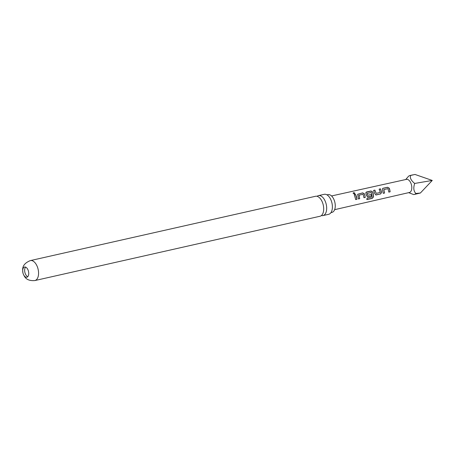 <?xml version="1.0" encoding="UTF-8"?>
<svg xmlns="http://www.w3.org/2000/svg" width="455" height="455" viewBox="0 0 455 455"><rect width="100%" height="100%" fill="white"/><g stroke="black" fill="none" stroke-linecap="round" stroke-linejoin="round"><path stroke-width="0.68" d="M353.524 192.698C354.889 192.829 355.23 193.238 354.547 193.932C353.216 193.688 352.881 193.278 353.524 192.698L353.143 193.022M354.923 193.637L354.547 193.932M353.131 193.091L353.501 192.823C354.86 192.943 355.19 193.347 354.496 194.029M317.084 196.321A10.237 5.631 77.3 0 1 317.897 195.809A10.237 5.631 77.3 0 1 318.489 195.61A10.237 5.631 77.3 0 1 325.951 203.266A10.237 5.631 77.3 0 1 323.585 215.38A10.237 5.631 77.3 0 1 322.993 215.579A10.237 5.631 77.3 0 1 321.418 215.539M326.804 194.774L327.759 194.723A9.077 4.994 77.3 0 1 334.698 201.69A9.077 4.994 77.3 0 1 332.531 212.184A9.077 4.994 77.3 0 1 331.746 212.405L330.865 212.769M357.619 194.319L362.629 192.943L364.398 193.915L365.268 197.413L363.994 197.698L363.141 194.268L359.018 195.184L359.7 198.67L358.426 198.954L357.653 194.274L362.686 192.857L364.466 193.858L365.268 197.413M28.375 270.941A5.227 2.878 -102.7 0 0 24.564 267.028A5.227 2.878 -102.7 0 0 23.051 273.318A5.227 2.878 -102.7 0 0 26.862 277.231A5.227 2.878 -102.7 0 0 28.375 270.941M25.616 267.13A5.227 2.878 -102.7 0 0 25.014 272.881A5.227 2.878 -102.7 0 0 27.772 276.685M334.635 209.67L409.392 192.493A6.723 3.697 -102.7 0 0 411.331 184.406A6.723 3.697 -102.7 0 0 406.434 179.378L331.536 195.951M389.673 189.28L390.134 191.8L388.854 192.095L387.996 188.643L383.878 189.57L384.56 193.068L383.286 193.347L382.484 189.786L382.507 188.666L383.082 188.256L387.541 187.267L389.315 188.233L389.673 189.28M379.117 189.223L380.391 188.933L381.574 192.255L380.568 193.915L376.194 194.945L374.812 193.785L373.606 190.395L374.88 190.105L376.154 193.375L380.272 192.442L379.174 189.138L380.448 188.848L381.654 192.243L380.653 193.938L375.711 194.894M371.269 194.473L371.473 195.969L367.816 196.793L366.525 195.656L365.911 193.534L365.934 192.408L366.508 191.999L370.973 190.992L372.753 191.987L373.1 193.011L373.578 196.816L372.23 198.391L366.878 199.603L367.037 198.192L372.167 196.93L371.291 192.419L367.117 193.466L367.725 195.275L371.348 194.456L371.559 195.991L367.424 196.77M356.515 196.742L356.982 199.284L355.708 199.574L354.314 194.746L355.588 194.456L356.515 196.742M383.81 189.621L384.56 193.068M367.094 193.403L367.617 195.189M408.675 192.658L413.567 194.535A9.714 5.341 -102.7 0 0 414.26 194.461A9.714 5.341 -102.7 0 0 415.921 193.477C413.629 191.31 413.214 187.966 414.681 183.45C411.03 180.447 409.693 177.78 410.677 175.442A9.714 5.341 -102.7 0 0 409.989 175.511A9.714 5.341 -102.7 0 0 408.323 176.494L405.718 179.537M34.881 280.553L320.013 216.25A10.237 5.631 -102.7 0 0 320.604 216.051A10.237 5.631 -102.7 0 0 322.97 203.937A10.237 5.631 -102.7 0 0 315.508 196.281L30.383 260.584C20.902 264.418 22.619 270.196 23.04 273.398C24.229 276.145 25.747 281.309 34.881 280.553A10.237 5.631 -102.7 0 0 37.845 268.24A10.237 5.631 -102.7 0 0 30.383 260.584M322.993 215.579L328.715 214.288A10.237 5.631 -102.7 0 0 329.306 214.089A10.237 5.631 -102.7 0 0 330.944 212.661A10.237 5.631 -102.7 0 0 331.672 201.975A10.237 5.631 -102.7 0 0 326.923 194.831A10.237 5.631 -102.7 0 0 324.21 194.319L318.489 195.61M414.26 194.461L420.375 193.022L415.921 193.477M420.375 193.022L432.25 180.447L414.681 183.45M410.677 175.442L414.983 174.447L432.25 180.447M358.95 195.24L359.7 198.67M354.257 194.831L355.588 194.456M355.531 194.541L356.982 199.284M356.896 199.262L355.617 199.552M359.615 198.647L358.341 198.937M365.183 197.39L363.909 197.68M365.905 192.448L370.916 191.072L372.685 192.044L373.487 196.765L372.23 198.391M372.15 198.312L366.793 199.529M367.816 196.793L367.373 196.759M376.103 194.922L375.659 194.882M373.549 190.48L374.823 190.19L376.154 193.375M382.473 188.711L383.082 188.256M384.475 193.045L383.201 193.329M383.025 188.342L387.484 187.346L389.247 188.296L390.134 191.8M390.043 191.777L388.769 192.073M412.867 174.862L409.989 175.511"/></g></svg>
